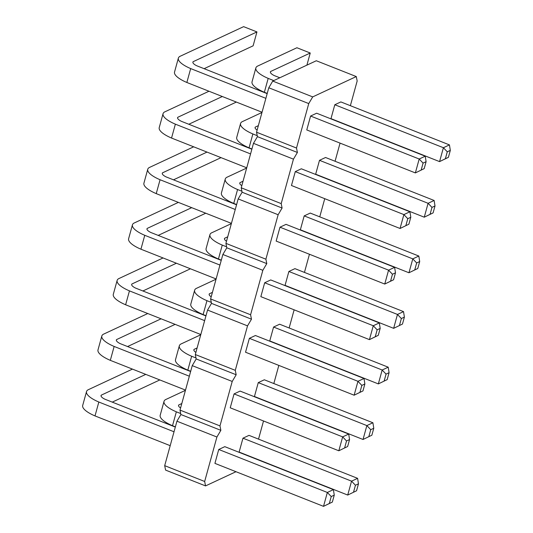 <?xml version="1.0" encoding="UTF-8"?>
<svg xmlns="http://www.w3.org/2000/svg" width="533" height="533" viewBox="0 0 533 533"><rect width="100%" height="100%" fill="white"/><g stroke="black" fill="none" stroke-linecap="round" stroke-linejoin="round"><path stroke-width="0.8" d="M235.986 471.712L205.551 485.909L204.665 481.479L216.911 437.02L220.862 430.338L219.969 425.907L180.001 410.09L192.246 365.631L196.197 358.942L195.305 354.518L207.55 310.059L211.501 303.37L210.615 298.946L222.861 254.488L226.811 247.798L225.919 243.368L238.171 198.909L242.122 192.226L241.229 187.796L253.475 143.337L257.426 136.648L256.54 132.224L268.785 87.765L272.736 81.076L316.309 60.749L356.277 76.565L357.17 80.996L350.368 105.687M220.862 430.338L180.887 414.521L180.001 410.09M219.969 425.907L232.215 381.448L236.172 374.766L235.28 370.335L247.525 325.876L251.476 319.187L250.583 314.763L262.836 270.304L266.786 263.615L265.894 259.191L278.139 214.732L282.09 208.043L281.204 203.613L293.45 159.154L297.401 152.471L296.508 148.041L308.754 103.582L312.704 96.899L356.277 76.565M263.522 420.977L258.525 439.125M278.832 365.405L273.829 383.553M294.136 309.833L289.139 327.982M309.446 254.254L304.443 272.41M324.75 198.682L319.753 216.831M340.061 143.111L335.064 161.259M258.265 382.614L254.441 396.505L363.033 439.478L371.861 435.208L373.773 428.259L372.913 422.762L264.321 379.789L258.265 382.614L366.857 425.587L372.913 422.762M273.576 327.042L269.751 340.933L378.337 383.907L387.165 379.636L389.077 372.687L388.217 367.19L279.625 324.217L273.576 327.042L382.168 370.015L388.217 367.19M288.886 271.47L285.055 285.362L393.647 328.335L402.475 324.064L404.387 317.115L403.528 311.618L294.936 268.645L288.886 271.47L397.471 314.443L403.528 311.618M242.961 438.186L239.13 452.077L347.723 495.057L356.55 490.78L358.462 483.837L357.603 478.341L249.011 435.361L242.961 438.186L351.553 481.159L357.603 478.341M224.806 446.661L218.75 449.479L214.926 463.377L323.518 506.35L332.345 502.079L329.321 503.492L331.233 496.543L327.342 492.459L333.398 489.634L224.806 446.661M286.034 224.366L279.985 227.191L276.154 241.083L384.746 284.056L393.574 279.785L390.549 281.197L392.461 274.248L388.57 270.164L394.627 267.339L286.034 224.366M264.674 282.763L373.267 325.736L379.316 322.911L270.724 279.938L264.674 282.763L260.85 296.654L369.442 339.628L378.263 335.357L375.239 336.769L377.151 329.82L373.267 325.736L369.442 339.628L375.239 336.769M234.06 393.907L230.236 407.805L338.821 450.778L347.649 446.501L349.561 439.558L348.702 434.062L240.11 391.082L234.06 393.907L342.652 436.88L348.702 434.062M255.42 335.51L249.371 338.335L245.54 352.226L354.132 395.206L362.96 390.929L359.935 392.341L361.847 385.399L357.956 381.308L364.012 378.483L255.42 335.51M304.19 215.892L300.365 229.79L408.958 272.763L417.779 268.492L419.698 261.543L418.831 256.047L310.239 213.073L304.19 215.892L412.782 258.871L418.831 256.047M334.804 104.748L443.396 147.721L449.446 144.896L340.86 101.923L334.804 104.748L330.98 118.639L439.572 161.612L448.393 157.342L445.368 158.754L447.28 151.805L450.312 150.393L448.393 157.342M319.5 160.32L428.086 203.293L434.142 200.475L325.55 157.495L319.5 160.32L315.669 174.211L424.261 217.191L433.089 212.914L430.064 214.326L431.977 207.384L435.001 205.971L433.089 212.914M295.289 171.613L291.464 185.511L400.056 228.484L408.878 224.213L410.796 217.264L409.93 211.768L301.345 168.794L295.289 171.613L403.881 214.592L409.93 211.768M310.599 116.041L306.768 129.939L415.36 172.912L424.188 168.635L426.1 161.692L425.241 156.196L316.649 113.216L310.599 116.041L419.191 159.014L425.241 156.196M216.911 437.02L176.936 421.203L180.887 414.521M232.215 381.448L192.246 365.631M205.551 485.909L165.583 470.093L164.69 465.662L176.936 421.203M312.704 96.899L272.736 81.076M308.754 103.582L268.785 87.765M296.508 148.041L256.54 132.224M297.401 152.471L257.426 136.648M293.45 159.154L253.475 143.337M281.204 203.613L241.229 187.796M282.09 208.043L242.122 192.226M278.139 214.732L238.171 198.909M265.894 259.191L225.919 243.368M266.786 263.615L226.811 247.798M262.836 270.304L222.861 254.488M250.583 314.763L210.615 298.946M251.476 319.187L211.501 303.37M247.525 325.876L207.55 310.059M235.28 370.335L195.305 354.518M236.172 374.766L196.197 358.942M204.665 481.479L164.69 465.662M373.773 428.259L370.748 429.671L366.857 425.587L363.033 439.478L371.861 435.208M389.077 372.687L386.052 374.099L382.168 370.015L378.337 383.907L387.165 379.636M404.387 317.115L401.362 318.527L397.471 314.443L393.647 328.335L402.475 324.064M358.462 483.837L355.438 485.25L351.553 481.159L347.723 495.057L356.55 490.78M218.75 449.479L327.342 492.459L323.518 506.35L329.321 503.492M279.985 227.191L388.57 270.164L384.746 284.056L390.549 281.197M349.561 439.558L346.537 440.971L342.652 436.88L338.821 450.778L347.649 446.501M249.371 338.335L357.956 381.308L354.132 395.206L359.935 392.341M419.698 261.543L416.666 262.956L412.782 258.871L408.958 272.763L417.779 268.492M447.28 151.805L443.396 147.721L439.572 161.612L445.368 158.754M431.977 207.384L428.086 203.293L424.261 217.191L430.064 214.326M410.796 217.264L407.772 218.677L403.881 214.592L400.056 228.484L408.878 224.213M426.1 161.692L423.075 163.105L419.191 159.014L415.36 172.912L424.188 168.635M200.748 334.771L180.74 344.105A24.431 7.429 15.4 0 0 179.328 345.797A24.431 7.429 15.4 0 0 191.647 356.251L196.004 357.969M191.647 356.251L187.823 370.142L190.687 371.281M195.891 352.406A9.801 2.978 -164.6 0 1 193.872 349.741A9.801 2.978 -164.6 0 1 194.065 349.375L197.117 347.956M179.328 345.797L175.504 359.688A24.431 7.429 15.4 0 0 187.823 370.142M216.052 279.199L196.044 288.533A24.431 7.429 15.4 0 0 194.638 290.225A24.431 7.429 15.4 0 0 206.957 300.679L211.308 302.398M206.957 300.679L203.126 314.57L205.998 315.703M211.195 296.834A9.801 2.978 -164.6 0 1 209.176 294.163A9.801 2.978 -164.6 0 1 209.369 293.803L212.42 292.377M194.638 290.225L190.807 304.116A24.431 7.429 15.4 0 0 203.126 314.57M231.362 223.62L211.354 232.954A24.431 7.429 15.4 0 0 209.942 234.653A24.431 7.429 15.4 0 0 222.261 245.1L226.618 246.826M222.261 245.1L218.437 258.998L221.302 260.131M226.505 241.262A9.801 2.978 -164.6 0 1 224.486 238.591A9.801 2.978 -164.6 0 1 224.679 238.231L227.731 236.805M209.942 234.653L206.118 248.545A24.431 7.429 15.4 0 0 218.437 258.998M185.437 390.343L165.43 399.677A24.431 7.429 15.4 0 0 164.024 401.369A24.431 7.429 15.4 0 0 176.343 411.822L180.694 413.548M176.343 411.822L172.512 425.714L175.384 426.853M180.58 407.978A9.801 2.978 -164.6 0 1 178.562 405.313A9.801 2.978 -164.6 0 1 178.755 404.953L181.806 403.528M164.024 401.369L160.193 415.267A24.431 7.429 15.4 0 0 172.512 425.714M175.324 427.073L104.888 399.204A9.801 2.978 -164.6 0 1 101.057 395.513A9.801 2.978 -164.6 0 1 101.25 395.153L145.776 374.379M132.451 369.109L87.925 389.883A24.431 7.429 15.4 0 0 86.519 391.575A24.431 7.429 15.4 0 0 98.838 402.029L174.024 431.783M112.263 402.122L159.82 379.936M86.519 391.575L82.688 405.466A24.431 7.429 15.4 0 0 95.007 415.92L170.2 445.675M98.838 402.029L95.007 415.92M236.552 204.785L166.116 176.909A9.801 2.978 -164.6 0 1 162.292 173.225A9.801 2.978 -164.6 0 1 162.478 172.859L207.004 152.085M193.679 146.815L149.16 167.589A24.431 7.429 15.4 0 0 147.748 169.281A24.431 7.429 15.4 0 0 160.067 179.734L235.253 209.489M173.498 179.828L221.048 157.641M147.748 169.281L143.923 183.172A24.431 7.429 15.4 0 0 156.236 193.626L231.429 223.38M160.067 179.734L156.236 193.626M178.375 202.387L133.85 223.16A24.431 7.429 15.4 0 0 132.437 224.853A24.431 7.429 15.4 0 0 144.756 235.306L219.949 265.061M144.756 235.306L140.932 249.197L216.118 278.952M221.242 260.357L150.812 232.481A9.801 2.978 -164.6 0 1 146.981 228.797A9.801 2.978 -164.6 0 1 147.175 228.43L191.7 207.657M158.188 235.399L205.738 213.213M132.437 224.853L128.613 238.751A24.431 7.429 15.4 0 0 140.932 249.197M190.627 371.501L120.198 343.632A9.801 2.978 -164.6 0 1 116.367 339.941A9.801 2.978 -164.6 0 1 116.56 339.581L161.086 318.807M127.574 346.55L175.124 324.364M147.761 313.531L103.235 334.304A24.431 7.429 15.4 0 0 101.823 336.003L97.999 349.895A24.431 7.429 15.4 0 0 110.318 360.348L185.504 390.103M101.823 336.003A24.431 7.429 15.4 0 0 114.142 346.45L189.335 376.205M114.142 346.45L110.318 360.348M205.938 315.929L135.502 288.053A9.801 2.978 -164.6 0 1 131.678 284.369A9.801 2.978 -164.6 0 1 131.864 284.009L176.39 263.235M163.065 257.959L118.546 278.732A24.431 7.429 15.4 0 0 117.133 280.425A24.431 7.429 15.4 0 0 129.452 290.878L204.639 320.633M142.884 290.978L190.434 268.792M117.133 280.425L113.302 294.323A24.431 7.429 15.4 0 0 125.621 304.769L200.814 334.531M129.452 290.878L125.621 304.769M246.666 168.048L226.658 177.382A24.431 7.429 15.4 0 0 225.252 179.075A24.431 7.429 15.4 0 0 237.571 189.528L241.922 191.254M237.571 189.528L233.74 203.419L236.612 204.559M241.809 185.691A9.801 2.978 -164.6 0 1 239.797 183.019A9.801 2.978 -164.6 0 1 239.983 182.659L243.035 181.233M225.252 179.075L221.422 192.973A24.431 7.429 15.4 0 0 233.74 203.419M279.825 77.771L274.235 75.559A9.801 2.978 -164.6 0 1 270.411 71.875A9.801 2.978 -164.6 0 1 270.597 71.509L310.239 53.014L296.914 47.743L257.279 66.239A24.431 7.429 15.4 0 0 255.867 67.931A24.431 7.429 15.4 0 0 268.186 78.384L273.769 80.596M255.867 67.931L252.042 81.822A24.431 7.429 15.4 0 0 264.355 92.276L267.226 93.408M268.186 78.384L264.355 92.276M261.976 112.476L241.969 121.81A24.431 7.429 15.4 0 0 240.556 123.503A24.431 7.429 15.4 0 0 252.875 133.956L257.232 135.682M252.875 133.956L249.051 147.848L251.922 148.987M257.119 130.112A9.801 2.978 -164.6 0 1 255.1 127.447A9.801 2.978 -164.6 0 1 255.294 127.081L258.345 125.661M240.556 123.503L236.732 137.401A24.431 7.429 15.4 0 0 249.051 147.848M251.856 149.207L181.427 121.337A9.801 2.978 -164.6 0 1 177.596 117.646A9.801 2.978 -164.6 0 1 177.789 117.287L222.314 96.513M188.802 124.256L236.352 102.069M208.989 91.236L164.464 112.017A24.431 7.429 15.4 0 0 163.051 113.709L159.227 127.6A24.431 7.429 15.4 0 0 171.546 138.054L246.732 167.808M163.051 113.709A24.431 7.429 15.4 0 0 175.37 124.162L250.563 153.917M175.37 124.162L171.546 138.054M267.166 93.635L196.73 65.759A9.801 2.978 -164.6 0 1 192.906 62.075A9.801 2.978 -164.6 0 1 193.099 61.715L256.946 31.92L243.621 26.65L179.774 56.438A24.431 7.429 15.4 0 0 178.362 58.137A24.431 7.429 15.4 0 0 190.681 68.584L265.867 98.338M190.681 68.584L186.856 82.482L262.043 112.236M204.112 68.684L253.115 45.818L256.946 31.92M178.362 58.137L174.538 72.028A24.431 7.429 15.4 0 0 186.856 82.482M370.748 429.671L368.836 436.62M386.052 374.099L384.14 381.048M401.362 318.527L399.45 325.476M355.438 485.25L353.526 492.192M333.398 489.634L334.258 495.13L332.345 502.079M331.233 496.543L334.258 495.13M394.627 267.339L395.486 272.836L393.574 279.785M392.461 274.248L395.486 272.836M379.316 322.911L380.182 328.408L378.263 335.357M377.151 329.82L380.182 328.408M346.537 440.971L344.624 447.913M364.012 378.483L364.872 383.987L362.96 390.929M361.847 385.399L364.872 383.987M416.666 262.956L414.754 269.898M449.446 144.896L450.312 150.393M434.142 200.475L435.001 205.971M407.772 218.677L405.853 225.626M423.075 163.105L421.163 170.047M194.065 349.375L193.852 350.148M209.369 293.803L209.156 294.576M224.679 238.231L224.466 239.004M178.755 404.953L178.542 405.72M101.25 395.153L101.037 395.926M162.478 172.859L162.272 173.631M147.175 228.43L146.961 229.203M116.56 339.581L116.347 340.354M131.864 284.009L131.651 284.775M239.983 182.659L239.77 183.425M270.597 71.509L270.391 72.281M310.239 53.014L306.901 65.133M255.294 127.081L255.08 127.853M177.789 117.287L177.576 118.059M193.099 61.715L192.886 62.488"/></g></svg>

